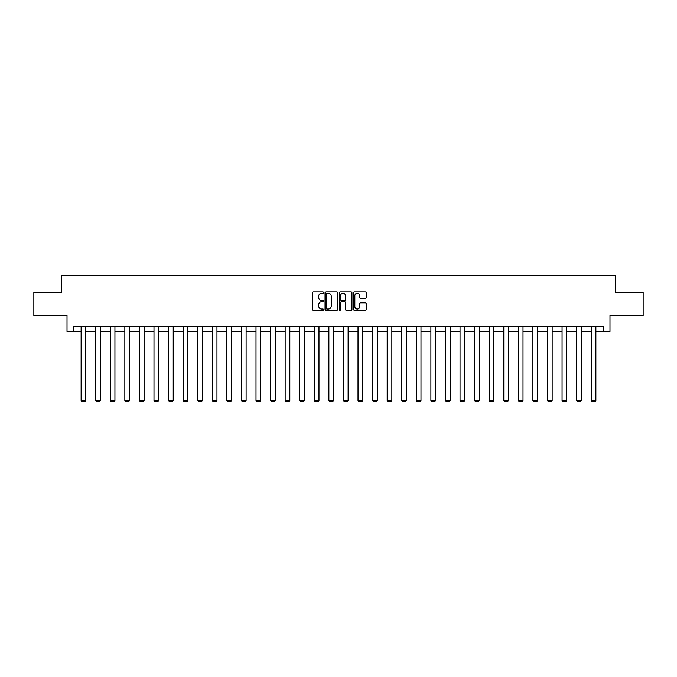 <?xml version="1.0" encoding="UTF-8"?>
<svg xmlns="http://www.w3.org/2000/svg" width="677" height="677" viewBox="0 0 677 677"><rect width="100%" height="100%" fill="white"/><g stroke="black" fill="none" stroke-linecap="round" stroke-linejoin="round"><path stroke-width="1.02" d="M323.555 292.591A0.643 0.643 0 0 0 322.912 291.948L313.172 291.948A0.914 0.914 0 0 0 312.249 292.87L312.249 309.372A0.914 0.914 0 0 0 313.172 310.294L322.912 310.294A0.643 0.643 0 0 0 323.555 309.651A0.643 0.643 0 0 0 322.912 309.008L321.651 309.008A2.936 2.936 0 0 1 318.715 306.072L318.715 304.701A2.936 2.936 0 0 1 321.651 301.764L322.912 301.764A0.643 0.643 0 0 0 323.555 301.121A0.643 0.643 0 0 0 322.912 300.478L321.651 300.478A2.936 2.936 0 0 1 318.715 297.541L318.715 296.171A2.936 2.936 0 0 1 321.651 293.234L322.912 293.234A0.643 0.643 0 0 0 323.555 292.591M365.301 298.413A0.914 0.914 0 0 0 366.215 297.499L366.215 292.87A0.914 0.914 0 0 0 365.301 291.948L354.477 291.948A0.914 0.914 0 0 0 353.563 292.87L353.563 309.372A0.914 0.914 0 0 0 354.477 310.294L365.301 310.294A0.914 0.914 0 0 0 366.215 309.372L366.215 303.778A0.914 0.914 0 0 0 365.301 302.864L360.672 302.864A0.914 0.914 0 0 0 359.749 303.778L359.749 306.554A2.454 2.454 0 0 1 357.295 309.008A2.454 2.454 0 0 1 354.85 306.554L354.85 295.688A2.454 2.454 0 0 1 357.295 293.234A2.454 2.454 0 0 1 359.749 295.688L359.749 297.499A0.914 0.914 0 0 0 360.672 298.413L365.301 298.413M73.556 331.485L73.556 326.813L603.444 326.813L603.444 331.485L609.985 331.485L609.985 315.6L643.15 315.6L643.15 292.244L615.308 292.244L615.308 275.429L61.692 275.429L61.692 292.244L33.85 292.244L33.85 315.6L67.015 315.6L67.015 331.485L81.122 331.485M337.696 292.87A0.914 0.914 0 0 0 336.782 291.948L325.959 291.948A0.914 0.914 0 0 0 325.045 292.87L325.045 309.372A0.914 0.914 0 0 0 325.959 310.294L336.782 310.294A0.914 0.914 0 0 0 337.696 309.372L337.696 292.87M340.218 291.948L351.041 291.948A0.914 0.914 0 0 1 351.955 292.87L351.955 309.372A0.914 0.914 0 0 1 351.041 310.294L346.412 310.294A0.914 0.914 0 0 1 345.49 309.372L345.49 302.678A0.914 0.914 0 0 0 344.576 301.764L341.504 301.764A0.914 0.914 0 0 0 340.59 302.678L340.59 309.651A0.643 0.643 0 0 1 339.947 310.294A0.643 0.643 0 0 1 339.304 309.651L339.304 292.87A0.914 0.914 0 0 1 340.218 291.948M85.793 331.485L95.694 331.485M100.365 331.485L110.266 331.485M114.938 331.485L124.847 331.485M129.519 331.485L139.42 331.485M144.091 331.485L153.992 331.485M158.663 331.485L168.565 331.485M173.236 331.485L183.137 331.485M187.808 331.485L197.709 331.485M202.381 331.485L212.29 331.485M216.962 331.485L226.863 331.485M231.534 331.485L241.435 331.485M246.106 331.485L256.008 331.485M260.679 331.485L270.58 331.485M275.251 331.485L285.152 331.485M289.824 331.485L299.733 331.485M304.405 331.485L314.306 331.485M318.977 331.485L328.878 331.485M333.549 331.485L343.451 331.485M348.122 331.485L358.023 331.485M362.694 331.485L372.595 331.485M377.267 331.485L387.176 331.485M391.848 331.485L401.749 331.485M406.42 331.485L416.321 331.485M420.992 331.485L430.894 331.485M435.565 331.485L445.466 331.485M450.137 331.485L460.038 331.485M464.71 331.485L474.619 331.485M479.291 331.485L489.192 331.485M493.863 331.485L503.764 331.485M508.435 331.485L518.337 331.485M523.008 331.485L532.909 331.485M537.58 331.485L547.481 331.485M552.153 331.485L562.062 331.485M566.734 331.485L576.635 331.485M581.306 331.485L591.207 331.485M595.878 331.485L603.444 331.485M326.966 293.234A0.643 0.643 0 0 0 326.331 293.877L326.331 308.365A0.643 0.643 0 0 0 326.966 309.008L328.294 309.008A2.936 2.936 0 0 0 331.231 306.072L331.231 296.171A2.936 2.936 0 0 0 328.294 293.234L326.966 293.234M345.49 295.731A2.454 2.454 0 0 0 343.036 293.285A2.454 2.454 0 0 0 340.59 295.731L340.59 299.564A0.914 0.914 0 0 0 341.504 300.478L344.576 300.478A0.914 0.914 0 0 0 345.49 299.564L345.49 295.731M85.793 326.813L85.793 400.352L81.122 400.352L81.122 326.813M85.793 400.352L85.09 401.571L81.824 401.571L81.122 400.352M100.365 326.813L100.365 400.352L95.694 400.352L95.694 326.813M100.365 400.352L99.663 401.571L96.396 401.571L95.694 400.352M114.938 326.813L114.938 400.352L110.266 400.352L110.266 326.813M114.938 400.352L114.244 401.571L110.969 401.571L110.266 400.352M129.519 326.813L129.519 400.352L124.847 400.352L124.847 326.813M129.519 400.352L128.816 401.571L125.541 401.571L124.847 400.352M144.091 326.813L144.091 400.352L139.42 400.352L139.42 326.813M144.091 400.352L143.389 401.571L140.114 401.571L139.42 400.352M158.663 326.813L158.663 400.352L153.992 400.352L153.992 326.813M158.663 400.352L157.961 401.571L154.695 401.571L153.992 400.352M173.236 326.813L173.236 400.352L168.565 400.352L168.565 326.813M173.236 400.352L172.533 401.571L169.267 401.571L168.565 400.352M187.808 326.813L187.808 400.352L183.137 400.352L183.137 326.813M187.808 400.352L187.106 401.571L183.839 401.571L183.137 400.352M202.381 326.813L202.381 400.352L197.709 400.352L197.709 326.813M202.381 400.352L201.687 401.571L198.412 401.571L197.709 400.352M216.962 326.813L216.962 400.352L212.29 400.352L212.29 326.813M216.962 400.352L216.259 401.571L212.984 401.571L212.29 400.352M231.534 326.813L231.534 400.352L226.863 400.352L226.863 326.813M231.534 400.352L230.832 401.571L227.565 401.571L226.863 400.352M246.106 326.813L246.106 400.352L241.435 400.352L241.435 326.813M246.106 400.352L245.404 401.571L242.138 401.571L241.435 400.352M260.679 326.813L260.679 400.352L256.008 400.352L256.008 326.813M260.679 400.352L259.976 401.571L256.71 401.571L256.008 400.352M275.251 326.813L275.251 400.352L270.58 400.352L270.58 326.813M275.251 400.352L274.549 401.571L271.282 401.571L270.58 400.352M289.824 326.813L289.824 400.352L285.152 400.352L285.152 326.813M289.824 400.352L289.13 401.571L285.855 401.571L285.152 400.352M304.405 326.813L304.405 400.352L299.733 400.352L299.733 326.813M304.405 400.352L303.702 401.571L300.427 401.571L299.733 400.352M318.977 326.813L318.977 400.352L314.306 400.352L314.306 326.813M318.977 400.352L318.275 401.571L315.008 401.571L314.306 400.352M333.549 326.813L333.549 400.352L328.878 400.352L328.878 326.813M333.549 400.352L332.847 401.571L329.581 401.571L328.878 400.352M348.122 326.813L348.122 400.352L343.451 400.352L343.451 326.813M348.122 400.352L347.419 401.571L344.153 401.571L343.451 400.352M362.694 326.813L362.694 400.352L358.023 400.352L358.023 326.813M362.694 400.352L361.992 401.571L358.725 401.571L358.023 400.352M377.267 326.813L377.267 400.352L372.595 400.352L372.595 326.813M377.267 400.352L376.573 401.571L373.298 401.571L372.595 400.352M391.848 326.813L391.848 400.352L387.176 400.352L387.176 326.813M391.848 400.352L391.145 401.571L387.87 401.571L387.176 400.352M406.42 326.813L406.42 400.352L401.749 400.352L401.749 326.813M406.42 400.352L405.718 401.571L402.451 401.571L401.749 400.352M420.992 326.813L420.992 400.352L416.321 400.352L416.321 326.813M420.992 400.352L420.29 401.571L417.024 401.571L416.321 400.352M435.565 326.813L435.565 400.352L430.894 400.352L430.894 326.813M435.565 400.352L434.862 401.571L431.596 401.571L430.894 400.352M450.137 326.813L450.137 400.352L445.466 400.352L445.466 326.813M450.137 400.352L449.435 401.571L446.168 401.571L445.466 400.352M464.71 326.813L464.71 400.352L460.038 400.352L460.038 326.813M464.71 400.352L464.016 401.571L460.741 401.571L460.038 400.352M479.291 326.813L479.291 400.352L474.619 400.352L474.619 326.813M479.291 400.352L478.588 401.571L475.313 401.571L474.619 400.352M493.863 326.813L493.863 400.352L489.192 400.352L489.192 326.813M493.863 400.352L493.161 401.571L489.894 401.571L489.192 400.352M508.435 326.813L508.435 400.352L503.764 400.352L503.764 326.813M508.435 400.352L507.733 401.571L504.467 401.571L503.764 400.352M523.008 326.813L523.008 400.352L518.337 400.352L518.337 326.813M523.008 400.352L522.306 401.571L519.039 401.571L518.337 400.352M537.58 326.813L537.58 400.352L532.909 400.352L532.909 326.813M537.58 400.352L536.886 401.571L533.611 401.571L532.909 400.352M552.153 326.813L552.153 400.352L547.481 400.352L547.481 326.813M552.153 400.352L551.459 401.571L548.184 401.571L547.481 400.352M566.734 326.813L566.734 400.352L562.062 400.352L562.062 326.813M566.734 400.352L566.031 401.571L562.756 401.571L562.062 400.352M581.306 326.813L581.306 400.352L576.635 400.352L576.635 326.813M581.306 400.352L580.604 401.571L577.337 401.571L576.635 400.352M595.878 326.813L595.878 400.352L591.207 400.352L591.207 326.813M595.878 400.352L595.176 401.571L591.91 401.571L591.207 400.352"/></g></svg>

